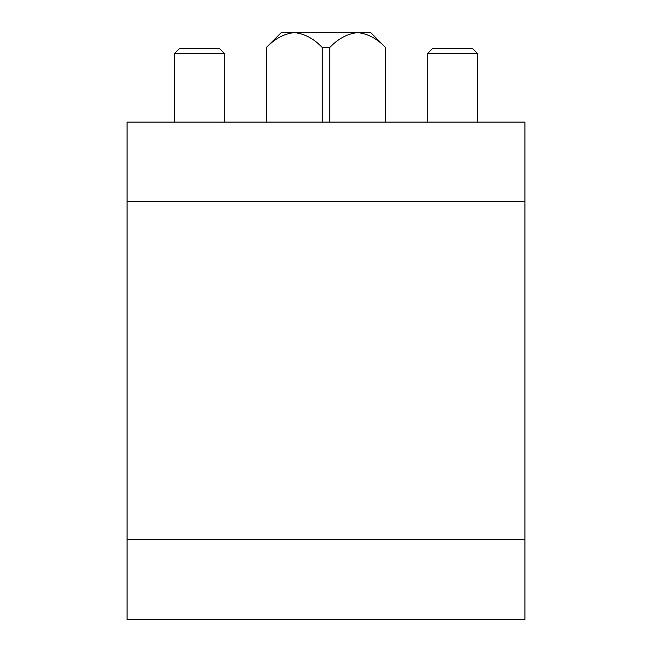 <?xml version="1.0" encoding="UTF-8"?>
<svg xmlns="http://www.w3.org/2000/svg" width="652" height="652" viewBox="0 0 652 652"><rect width="100%" height="100%" fill="white"/><g stroke="black" fill="none" stroke-linecap="round" stroke-linejoin="round"><path stroke-width="0.98" d="M127.083 201.68L127.083 619.4L524.917 619.4L524.917 122.111L127.083 122.111L127.083 201.68L524.917 201.68M385.56 122.111L385.56 47.523C377.231 38.704 367.924 33.733 357.646 32.6C367.907 33.725 377.215 38.696 385.56 47.523L370.76 32.6L357.646 32.6C347.369 33.733 338.062 38.704 329.741 47.523L322.259 47.523L322.259 122.111M357.646 32.6L294.354 32.6C304.614 33.725 313.914 38.696 322.259 47.523M329.741 47.523L329.741 122.111M266.326 47.523L266.44 47.523C274.769 38.704 284.076 33.733 294.354 32.6L281.24 32.6L266.326 47.523L266.326 122.111M266.44 47.523L266.44 122.111M432.602 48.517L427.728 53.391L477.451 53.391L472.578 48.517L432.602 48.517L427.728 53.391L427.728 122.111M179.422 48.517L219.398 48.517L224.272 53.391L174.549 53.391L179.422 48.517M174.549 122.111L174.549 53.391M127.083 539.832L524.917 539.832M385.674 47.523L385.674 122.111M477.451 122.111L477.451 53.391M224.272 122.111L224.272 53.391L219.398 48.517"/></g></svg>
